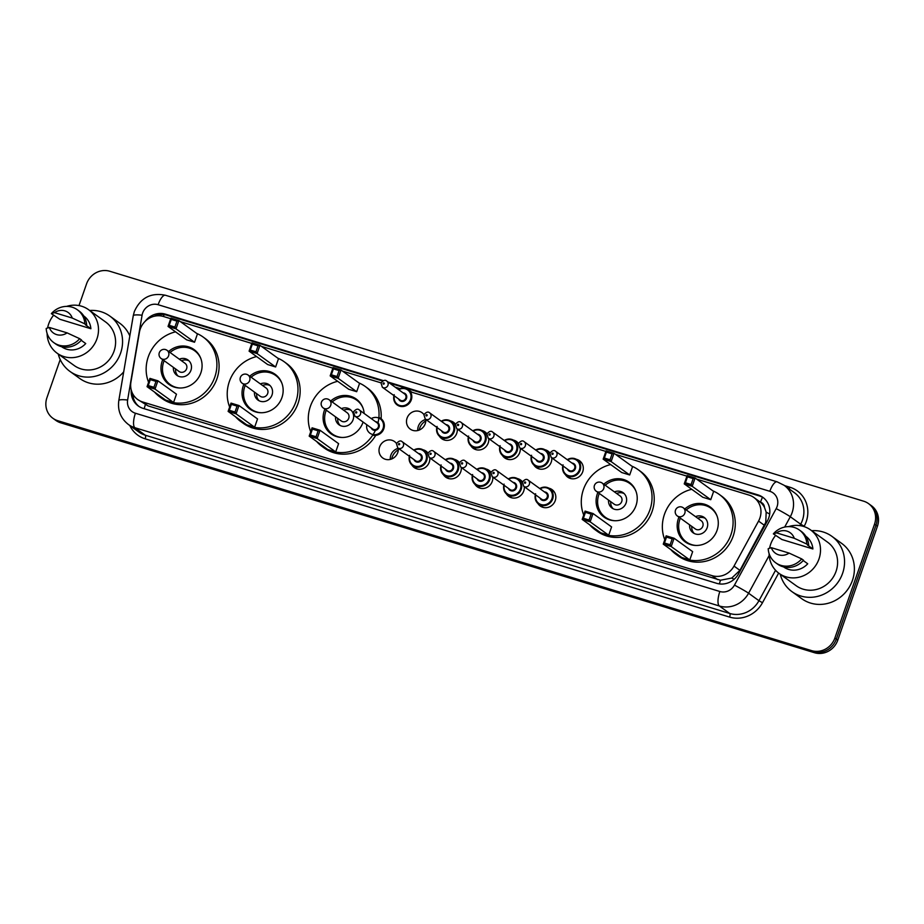 <?xml version="1.0" encoding="UTF-8"?>
<svg xmlns="http://www.w3.org/2000/svg" width="924" height="924" viewBox="0 0 924 924"><rect width="100%" height="100%" fill="white"/><g stroke="black" fill="none" stroke-linecap="round" stroke-linejoin="round"><path stroke-width="1.39" d="M548.891 488.184A10.106 9.448 125.8 0 1 552.067 489.628A10.106 9.448 125.8 0 1 555.255 500.6A10.106 9.448 125.8 0 1 540.24 506.017A10.106 9.448 125.8 0 1 537.872 503.464M524.301 486.729A10.106 9.448 125.8 0 1 523.758 490.991A10.106 9.448 125.8 0 1 508.743 496.407A10.106 9.448 125.8 0 1 506.375 493.855M492.804 477.119A10.106 9.448 125.8 0 1 492.261 481.381A10.106 9.448 125.8 0 1 477.246 486.809A10.106 9.448 125.8 0 1 474.878 484.245M461.307 467.521A10.106 9.448 125.8 0 1 460.764 471.783A10.106 9.448 125.8 0 1 445.761 477.2A10.106 9.448 125.8 0 1 443.381 474.636M429.81 457.911A10.106 9.448 125.8 0 1 429.267 462.173A10.106 9.448 125.8 0 1 414.264 467.59A10.106 9.448 125.8 0 1 411.885 465.038M390.309 459.413A10.106 9.448 125.8 0 1 390.864 455.151A10.106 9.448 125.8 0 1 398.325 448.313A10.106 9.448 125.8 0 1 397.77 452.564A10.106 9.448 125.8 0 1 382.767 457.992A10.106 9.448 125.8 0 1 379.579 447.02A10.106 9.448 125.8 0 1 394.594 441.591A10.106 9.448 125.8 0 1 396.488 443.462M551.778 457.854A10.106 9.448 125.8 0 1 551.235 462.116A10.106 9.448 125.8 0 1 536.22 467.532A10.106 9.448 125.8 0 1 533.853 464.98M520.281 448.244A10.106 9.448 125.8 0 1 519.738 452.506A10.106 9.448 125.8 0 1 504.723 457.923A10.106 9.448 125.8 0 1 502.356 455.37M488.784 438.634A10.106 9.448 125.8 0 1 488.242 442.896A10.106 9.448 125.8 0 1 473.227 448.325A10.106 9.448 125.8 0 1 470.859 445.761M457.288 429.036A10.106 9.448 125.8 0 1 456.745 433.298A10.106 9.448 125.8 0 1 441.741 438.715A10.106 9.448 125.8 0 1 439.362 436.151M576.368 459.309A10.106 9.448 125.8 0 1 579.544 460.753A10.106 9.448 125.8 0 1 582.732 471.725A10.106 9.448 125.8 0 1 567.717 477.142A10.106 9.448 125.8 0 1 565.349 474.578M417.787 430.526A10.106 9.448 125.8 0 1 418.341 426.276A10.106 9.448 125.8 0 1 425.791 419.438A10.106 9.448 125.8 0 1 425.248 423.689A10.106 9.448 125.8 0 1 410.244 429.106A10.106 9.448 125.8 0 1 407.057 418.145A10.106 9.448 125.8 0 1 422.072 412.716A10.106 9.448 125.8 0 1 423.966 414.587M391.718 458.962A12.636 11.804 125.8 0 1 392.226 457.08A12.636 11.804 125.8 0 1 398.336 449.792M419.196 430.076A12.636 11.804 125.8 0 1 419.704 428.205A12.636 11.804 125.8 0 1 425.814 420.917M170.732 318.699L163.49 316.493A18.954 17.718 -54.2 0 0 139.42 332.247L130.919 382.132A18.954 17.718 -54.2 0 0 137.711 399.538L148.071 405.902L720.466 580.226L731.796 578.043L739.928 570.351L765.765 522.326L766.169 512.162L764.471 507.392A6.318 5.902 -54.2 0 0 760.498 502.171A18.954 6.41 -73 0 1 762.496 497.251M137.711 399.538A18.954 17.718 -54.2 0 0 142.596 401.952L712.104 575.664A18.954 17.718 -54.2 0 0 734.014 566.089L758.558 521.09A18.954 17.718 -54.2 0 0 759.886 518.087A18.954 17.718 -54.2 0 0 753.926 497.516A18.954 17.718 -54.2 0 0 749.029 495.091L696.604 479.106M760.498 502.171L760.198 502.079A18.954 17.718 125.8 0 1 764.471 507.392M760.198 502.079L753.926 497.516M686.925 476.149L615.546 454.377M605.855 451.42L410.395 391.799M400.011 388.634L395.183 387.168M381.058 382.859L342.55 371.113M332.859 368.156L261.48 346.385M251.802 343.428L180.411 321.656M517.394 478.574A10.106 9.448 125.8 0 1 520.57 480.018A10.106 9.448 125.8 0 1 522.476 481.889M485.897 468.976A10.106 9.448 125.8 0 1 489.073 470.42A10.106 9.448 125.8 0 1 490.979 472.279M454.4 459.367A10.106 9.448 125.8 0 1 457.576 460.81A10.106 9.448 125.8 0 1 459.482 462.67M422.915 449.757A10.106 9.448 125.8 0 1 426.091 451.201A10.106 9.448 125.8 0 1 427.985 453.072M544.871 449.699A10.106 9.448 125.8 0 1 548.048 451.143A10.106 9.448 125.8 0 1 549.953 453.014M513.374 440.09A10.106 9.448 125.8 0 1 516.551 441.533A10.106 9.448 125.8 0 1 518.456 443.404M481.878 430.492A10.106 9.448 125.8 0 1 485.054 431.935A10.106 9.448 125.8 0 1 486.96 433.795M450.381 420.882A10.106 9.448 125.8 0 1 453.568 422.326A10.106 9.448 125.8 0 1 455.463 424.185M131.266 390.09A18.954 17.718 -54.2 0 0 138.254 405.959A18.954 17.718 -54.2 0 0 143.139 408.385L716.678 583.321A18.954 17.718 -54.2 0 0 738.588 573.735L767.417 520.87A18.954 17.718 -54.2 0 0 768.756 517.867A18.954 17.718 -54.2 0 0 762.785 497.297A18.954 17.718 -54.2 0 0 757.899 494.871L388.161 382.097M389.616 383.148L759.355 495.922A18.954 17.718 125.8 0 1 763.501 497.84M79.002 305.578L86.567 283.853A18.954 17.718 125.8 0 1 109.817 271.263L863.663 501.201A18.954 17.718 125.8 0 1 868.548 503.626A18.954 17.718 125.8 0 1 874.52 524.197L834.869 638.045A18.954 17.718 125.8 0 1 811.619 650.635L57.785 420.697A18.954 17.718 125.8 0 1 52.887 418.272A18.954 17.718 125.8 0 1 46.928 397.713L60.21 359.563M868.548 503.626L871.459 505.728A18.954 17.718 125.8 0 1 877.43 526.287L837.779 640.147L836.324 639.096A18.954 17.718 125.8 0 1 813.074 651.686L59.24 421.748A18.954 17.718 125.8 0 1 54.343 419.323A18.954 17.718 125.8 0 0 59.24 421.748L813.074 651.686A18.954 17.718 125.8 0 0 836.324 639.096L875.975 525.248L836.324 639.096L834.869 638.045M870.004 504.677A18.954 17.718 125.8 0 1 875.975 525.248A18.954 17.718 125.8 0 0 870.004 504.677M383.333 380.619L165.523 314.183A18.954 17.718 -54.2 0 0 145.207 321.275M154.019 316.308A18.954 17.718 125.8 0 1 166.978 315.234L382.571 381M138.993 406.468A18.954 17.718 125.8 0 1 132.663 393.693M837.779 640.147A18.954 17.718 125.8 0 1 814.529 652.737L60.695 422.799A18.954 17.718 125.8 0 1 55.798 420.374L52.887 418.272M811.653 530.699A34.107 31.878 125.8 0 1 831.854 536.313A34.107 31.878 125.8 0 1 842.596 573.342A34.107 31.878 125.8 0 1 791.949 591.637A34.107 31.878 125.8 0 1 780.249 574.231M831.854 536.313L841.683 543.404A34.107 31.878 125.8 0 1 852.425 580.422A34.107 31.878 125.8 0 1 801.766 598.717L791.949 591.637M769.6 548.151A26.842 25.098 125.8 0 1 770.639 544.271A26.842 25.098 125.8 0 1 775.71 535.342M788.576 526.622A26.842 25.098 125.8 0 1 810.51 529.868A26.842 25.098 125.8 0 1 818.964 559.008A26.842 25.098 125.8 0 1 779.094 573.411A26.842 25.098 125.8 0 1 769.103 553.626M810.51 529.868L827.604 542.203A26.842 25.098 125.8 0 1 836.058 571.344A26.842 25.098 125.8 0 1 796.199 585.747L779.094 573.411M803.233 560.533L807.726 563.779A18.954 17.718 125.8 0 1 783.714 567.001L783.587 566.909M789.096 553.095A12.636 11.804 125.8 0 1 771.344 547.678L789.096 553.095L801.697 558.904A20.213 18.896 125.8 0 1 775.698 562.774A20.213 18.896 125.8 0 1 768.202 548.694L771.344 547.678M801.697 558.904L803.51 560.221A20.213 18.896 125.8 0 1 777.523 564.09L775.698 562.774M807.437 545.021L812.889 548.96L781.877 539.5L773.365 533.864A20.213 18.896 125.8 0 1 799.352 529.995A20.213 18.896 125.8 0 1 806.86 544.086L808.673 545.403L807.437 545.021M805.763 536.186L805.89 536.278A18.954 17.718 125.8 0 1 812.889 548.96M776.506 532.859A12.636 11.804 125.8 0 1 794.259 538.276L776.506 532.859L773.365 533.864M794.259 538.276L806.86 544.086M799.352 529.995L801.177 531.312A20.213 18.896 125.8 0 1 808.673 545.403M664.783 539.755A36.948 34.546 125.8 0 1 664.471 514.31A36.948 34.546 125.8 0 1 691.741 489.293M712.97 490.91A36.948 34.546 125.8 0 1 719.346 494.49A36.948 34.546 125.8 0 1 730.976 534.592A36.948 34.546 125.8 0 1 676.102 554.412A36.948 34.546 125.8 0 1 670.697 549.491M719.346 494.49L721.529 496.061A36.948 34.546 125.8 0 1 733.159 536.174A36.948 34.546 125.8 0 1 678.285 555.994L676.102 554.412M684.857 508.939A21.471 20.074 125.8 0 1 710.29 507.033A21.471 20.074 125.8 0 1 717.059 530.353A21.471 20.074 125.8 0 1 685.158 541.868A21.471 20.074 125.8 0 1 678.401 518.56A21.471 20.074 125.8 0 1 678.944 517.128M710.752 499.688L713.64 491.395L695.091 478.008L692.192 486.301L710.752 499.688L702.794 497.262L684.234 483.876L687.133 475.583L695.091 478.008L693.173 478.586L687.491 476.853L685.423 482.778L691.106 484.511L693.173 478.586M689.766 559.944L692.654 551.64L674.104 538.253L671.217 546.558L689.766 559.944L681.808 557.507L663.259 544.132L666.146 535.828L674.104 538.253L672.198 538.831L666.504 537.098L664.448 543.023L670.131 544.756L672.198 538.831M691.106 484.511L692.192 486.301L684.234 483.876L685.423 482.778M670.131 544.756L671.217 546.558L663.259 544.132L664.448 543.023M666.504 537.098L666.146 535.828M687.491 476.853L687.133 475.583M696.107 545.46A20.848 19.485 125.8 0 1 686.44 542.007A20.848 19.485 125.8 0 1 679.868 519.38A20.848 19.485 125.8 0 1 680.353 518.145M686.266 509.944A20.848 19.485 125.8 0 1 710.833 508.2A20.848 19.485 125.8 0 1 717.151 516.297M689.604 524.82A9.471 8.859 -54.2 0 0 693.092 532.79A9.471 8.859 -54.2 0 0 707.16 527.708A9.471 8.859 -54.2 0 0 704.18 517.428A9.471 8.859 -54.2 0 0 695.518 516.632M677.304 515.95A5.047 4.724 -54.2 0 0 684.811 513.236A5.047 4.724 -54.2 0 0 683.217 507.761A5.047 5.047 0 0 0 675.733 509.609A5.047 5.047 0 0 0 677.304 515.95L695.31 528.944A5.047 4.724 -54.2 0 0 702.817 526.23A5.047 4.724 -54.2 0 0 701.224 520.743L683.217 507.761A5.047 4.724 -54.2 0 0 681.912 507.114M705.208 518.306A9.471 8.859 -54.2 0 0 697.701 518.202M691.787 526.391A9.471 8.859 -54.2 0 0 694.247 533.495M89.651 310.476A34.107 31.878 125.8 0 1 109.852 316.089A34.107 31.878 125.8 0 1 120.605 353.118A34.107 31.878 125.8 0 1 69.947 371.413A34.107 31.878 125.8 0 1 58.247 354.007M109.852 316.089L119.681 323.181A34.107 31.878 125.8 0 1 129.822 335.943M47.598 327.928A26.842 25.098 125.8 0 1 48.637 324.047A26.842 25.098 125.8 0 1 53.708 315.119M66.586 306.398A26.842 25.098 125.8 0 1 88.508 309.644A26.842 25.098 125.8 0 1 96.962 338.785A26.842 25.098 125.8 0 1 57.092 353.187A26.842 25.098 125.8 0 1 47.101 333.402M88.508 309.644L105.602 321.979A26.842 25.098 125.8 0 1 114.056 351.12A26.842 25.098 125.8 0 1 74.197 365.523L57.092 353.187M81.231 340.321L85.724 343.555A18.954 17.718 125.8 0 1 61.712 346.777L61.596 346.696M67.094 332.871A12.636 11.804 125.8 0 1 49.342 327.454L67.094 332.871L79.695 338.692A20.213 18.896 125.8 0 1 53.708 342.561A20.213 18.896 125.8 0 1 46.2 328.47L49.342 327.454M79.695 338.692L81.508 339.997A20.213 18.896 125.8 0 1 55.521 343.867L53.708 342.561M85.435 324.798L90.887 328.736L59.875 319.277L51.363 313.652A20.213 18.896 125.8 0 1 77.35 309.771A20.213 18.896 125.8 0 1 84.858 323.862L86.671 325.179L85.435 324.798M83.761 315.962L83.888 316.054A18.954 17.718 125.8 0 1 90.887 328.736M123.689 371.887A34.107 31.878 125.8 0 1 79.764 378.493L69.947 371.413M54.504 312.635A12.636 11.804 125.8 0 1 72.257 318.052L54.504 312.635L51.363 313.652M72.257 318.052L84.858 323.862M77.35 309.771L79.175 311.088A20.213 18.896 125.8 0 1 86.671 325.179M583.714 515.026A36.948 34.546 125.8 0 1 583.402 489.581A36.948 34.546 125.8 0 1 610.672 464.564M631.901 466.181A36.948 34.546 125.8 0 1 638.276 469.762A36.948 34.546 125.8 0 1 649.919 509.863A36.948 34.546 125.8 0 1 595.033 529.683A36.948 34.546 125.8 0 1 589.628 524.763M638.276 469.762L640.459 471.332A36.948 34.546 125.8 0 1 652.101 511.446A36.948 34.546 125.8 0 1 597.216 531.265L595.033 529.683M603.788 484.211A21.471 20.074 125.8 0 1 629.221 482.305A21.471 20.074 125.8 0 1 635.989 505.624A21.471 20.074 125.8 0 1 604.088 517.14A21.471 20.074 125.8 0 1 597.331 493.832A21.471 20.074 125.8 0 1 597.874 492.411M629.683 474.971L632.57 466.666L614.021 453.28L611.122 461.584L629.683 474.971L621.725 472.534L603.164 459.147L606.063 450.854L614.021 453.28L612.104 453.857L606.421 452.125L604.354 458.05L610.036 459.782L612.104 453.857M608.697 535.215L611.596 526.911L593.035 513.525L590.147 521.829L608.697 535.215L600.739 532.79L582.189 519.404L585.077 511.099L593.035 513.525L591.129 514.102L585.435 512.37L583.379 518.295L589.062 520.027L591.129 514.102M610.036 459.782L611.122 461.584L603.164 459.147L604.354 458.05M589.062 520.027L590.147 521.829L582.189 519.404L583.379 518.295M585.435 512.37L585.077 511.099M606.421 452.125L606.063 450.854M615.038 520.732A20.848 19.485 125.8 0 1 605.37 517.278A20.848 19.485 125.8 0 1 598.81 494.663A20.848 19.485 125.8 0 1 599.283 493.416M605.197 485.227A20.848 19.485 125.8 0 1 629.764 483.483A20.848 19.485 125.8 0 1 636.082 491.568M608.535 500.092A9.471 8.859 -54.2 0 0 612.023 508.061A9.471 8.859 -54.2 0 0 626.091 502.979A9.471 8.859 -54.2 0 0 623.111 492.7A9.471 8.859 -54.2 0 0 614.448 491.903M596.234 491.222A5.047 4.724 -54.2 0 0 603.742 488.519A5.047 4.724 -54.2 0 0 602.148 483.033A5.047 5.047 0 0 0 594.663 484.881A5.047 5.047 0 0 0 596.234 491.222L614.241 504.215A5.047 4.724 -54.2 0 0 621.748 501.501A5.047 4.724 -54.2 0 0 620.154 496.026L602.148 483.033A5.047 4.724 -54.2 0 0 600.843 482.386M624.139 493.578A9.471 8.859 -54.2 0 0 616.631 493.474M610.718 501.674A9.471 8.859 -54.2 0 0 613.178 508.766M310.718 431.762A36.948 34.546 125.8 0 1 310.406 406.317A36.948 34.546 125.8 0 1 337.676 381.3M358.905 382.917A36.948 34.546 125.8 0 1 365.28 386.498A36.948 34.546 125.8 0 1 377.847 423.538M365.28 386.498L367.463 388.068A36.948 34.546 125.8 0 1 381.104 418.711M363.086 422.06A21.471 20.074 125.8 0 1 362.993 422.349A21.471 20.074 125.8 0 1 331.092 433.876A21.471 20.074 125.8 0 1 324.336 410.556A21.471 20.074 125.8 0 1 324.878 409.136M356.687 391.695L359.575 383.391L341.025 370.004L338.138 378.309L356.687 391.695L348.729 389.27L330.168 375.883L333.067 367.579L341.025 370.004L339.108 370.582L333.425 368.849L331.358 374.786L337.041 376.518L339.108 370.582M375.802 429.441A36.948 34.546 125.8 0 1 322.037 446.419A36.948 34.546 125.8 0 1 316.632 441.499M330.792 400.947A21.471 20.074 125.8 0 1 356.225 399.041A21.471 20.074 125.8 0 1 364.16 413.478M335.701 451.94L338.6 443.647L320.039 430.261L317.151 438.553L335.701 451.94L327.743 449.514L309.193 436.128L312.081 427.824L320.039 430.261L318.133 430.838L312.439 429.094L310.383 435.031L316.066 436.763L318.133 430.838M375.733 435.389A36.948 34.546 125.8 0 1 324.22 447.99L322.037 446.419M337.041 376.518L338.138 378.309L330.168 375.883L331.358 374.786M316.066 436.763L317.151 438.553L309.193 436.128L310.383 435.031M312.439 429.094L312.081 427.824M333.425 368.849L333.067 367.579M342.042 437.456A20.848 19.485 125.8 0 1 332.374 434.014A20.848 19.485 125.8 0 1 325.814 411.388A20.848 19.485 125.8 0 1 326.288 410.152M332.201 401.952A20.848 19.485 125.8 0 1 356.768 400.207A20.848 19.485 125.8 0 1 363.086 408.293M335.539 416.828A9.471 8.859 -54.2 0 0 339.027 424.797A9.471 8.859 -54.2 0 0 353.095 419.715A9.471 8.859 -54.2 0 0 350.115 409.424A9.471 8.859 -54.2 0 0 341.453 408.627M323.238 407.958A5.047 4.724 -54.2 0 0 330.746 405.243A5.047 4.724 -54.2 0 0 329.152 399.757A5.047 5.047 0 0 0 321.668 401.617A5.047 5.047 0 0 0 323.238 407.958L341.245 420.951A5.047 4.724 -54.2 0 0 348.752 418.237A5.047 4.724 -54.2 0 0 347.158 412.751L329.152 399.757A5.047 4.724 -54.2 0 0 327.847 399.11M351.143 410.302A9.471 8.859 -54.2 0 0 343.636 410.21M337.722 418.399A9.471 8.859 -54.2 0 0 340.182 425.49M229.649 407.034A36.948 34.546 125.8 0 1 229.337 381.589A36.948 34.546 125.8 0 1 256.606 356.572M277.835 358.189A36.948 34.546 125.8 0 1 284.211 361.769A36.948 34.546 125.8 0 1 295.853 401.871A36.948 34.546 125.8 0 1 240.968 421.691A36.948 34.546 125.8 0 1 235.562 416.77M284.211 361.769L286.394 363.34A36.948 34.546 125.8 0 1 298.036 403.453A36.948 34.546 125.8 0 1 243.151 423.261L240.968 421.691M249.723 376.218A21.471 20.074 125.8 0 1 275.156 374.312A21.471 20.074 125.8 0 1 281.924 397.62A21.471 20.074 125.8 0 1 250.023 409.147A21.471 20.074 125.8 0 1 243.266 385.828A21.471 20.074 125.8 0 1 243.809 384.407M275.618 366.967L278.505 358.674L259.956 345.287L257.068 353.58L275.618 366.967L267.66 364.541L249.099 351.155L251.998 342.85L259.956 345.287L258.039 345.865L252.356 344.121L250.288 350.057L255.971 351.79L258.039 345.865M254.631 427.223L257.53 418.918L238.97 405.532L236.082 413.837L254.631 427.223L246.673 424.786L228.124 411.399L231.012 403.107L238.97 405.532L237.064 406.11L231.381 404.377L229.314 410.302L234.996 412.035L237.064 406.11M255.971 351.79L257.068 353.58L249.099 351.155L250.288 350.057M234.996 412.035L236.082 413.837L228.124 411.399L229.314 410.302M231.381 404.377L231.012 403.107M252.356 344.121L251.998 342.85M260.972 412.728A20.848 19.485 125.8 0 1 251.305 409.286A20.848 19.485 125.8 0 1 244.745 386.659A20.848 19.485 125.8 0 1 245.218 385.423M251.132 377.223A20.848 19.485 125.8 0 1 275.698 375.479A20.848 19.485 125.8 0 1 282.016 383.564M254.47 392.099A9.471 8.859 -54.2 0 0 257.958 400.069A9.471 8.859 -54.2 0 0 272.026 394.987A9.471 8.859 -54.2 0 0 269.046 384.707A9.471 8.859 -54.2 0 0 260.383 383.899M242.169 383.229A5.047 4.724 -54.2 0 0 249.676 380.515A5.047 4.724 -54.2 0 0 248.082 375.029A5.047 5.047 0 0 0 240.61 376.888A5.047 5.047 0 0 0 242.169 383.229L260.175 396.223A5.047 4.724 -54.2 0 0 267.683 393.508A5.047 4.724 -54.2 0 0 266.089 388.022L248.082 375.029A5.047 4.724 -54.2 0 0 246.777 374.382M270.074 385.574A9.471 8.859 -54.2 0 0 262.566 385.481M256.653 393.67A9.471 8.859 -54.2 0 0 259.113 400.762M148.579 382.305A36.948 34.546 125.8 0 1 148.267 356.86A36.948 34.546 125.8 0 1 175.537 331.843M196.766 333.46A36.948 34.546 125.8 0 1 203.141 337.041A36.948 34.546 125.8 0 1 214.784 377.142A36.948 34.546 125.8 0 1 159.898 396.962A36.948 34.546 125.8 0 1 154.493 392.042M203.141 337.041L205.324 338.611A36.948 34.546 125.8 0 1 216.967 378.724A36.948 34.546 125.8 0 1 162.081 398.544L159.898 396.962M168.653 351.49A21.471 20.074 125.8 0 1 194.086 349.584A21.471 20.074 125.8 0 1 200.855 372.892A21.471 20.074 125.8 0 1 168.953 384.419A21.471 20.074 125.8 0 1 162.197 361.111A21.471 20.074 125.8 0 1 162.74 359.679M194.548 342.238L197.436 333.945L178.886 320.559L175.999 328.852L194.548 342.238L186.59 339.813L168.041 326.426L170.928 318.133L178.886 320.559L176.969 321.136L171.287 319.392L169.219 325.329L174.902 327.061L176.969 321.136M173.562 402.494L176.461 394.19L157.9 380.803L155.013 389.108L173.562 402.494L165.604 400.057L147.055 386.671L149.942 378.378L157.9 380.803L155.994 381.381L150.312 379.649L148.244 385.574L153.927 387.306L155.994 381.381M174.902 327.061L175.999 328.852L168.041 326.426L169.219 325.329M153.927 387.306L155.013 389.108L147.055 386.671L148.244 385.574M150.312 379.649L149.942 378.378M171.287 319.392L170.928 318.133M179.903 388.011A20.848 19.485 125.8 0 1 170.235 384.557A20.848 19.485 125.8 0 1 163.675 361.931A20.848 19.485 125.8 0 1 164.149 360.695M170.062 352.494A20.848 19.485 125.8 0 1 194.629 350.75A20.848 19.485 125.8 0 1 200.947 358.847M173.4 367.371A9.471 8.859 -54.2 0 0 176.888 375.34A9.471 8.859 -54.2 0 0 190.956 370.258A9.471 8.859 -54.2 0 0 187.976 359.979A9.471 8.859 -54.2 0 0 179.314 359.182M161.111 358.5A5.047 4.724 -54.2 0 0 168.607 355.786A5.047 4.724 -54.2 0 0 167.013 350.3A5.047 5.047 0 0 0 159.54 352.159A5.047 5.047 0 0 0 161.111 358.5L179.117 371.494A5.047 4.724 -54.2 0 0 186.613 368.78A5.047 4.724 -54.2 0 0 185.019 363.294L167.013 350.3A5.047 4.724 -54.2 0 0 165.719 349.665M189.004 360.857A9.471 8.859 -54.2 0 0 181.497 360.753M175.583 368.942A9.471 8.859 -54.2 0 0 178.043 376.033M764.471 525.363L758.558 521.09M719.392 583.91A18.954 6.41 -73 0 1 720.466 580.226M731.796 578.043A18.954 0.901 28.6 0 1 734.118 579.302M144.213 408.708A18.954 6.41 -73 0 1 145.334 404.793M766.169 512.162A18.954 0.901 28.6 0 1 769.669 514.044M133.068 396.766A18.954 3.13 9.7 0 1 134.719 396.754M163.34 316.447A18.954 6.41 -73 0 1 164.16 314.634M739.928 570.351L734.014 566.089M717.567 579.614L712.104 575.664M148.071 405.902L142.596 401.952M759.355 495.922L757.899 494.871M777.072 506.629A12.636 11.804 -54.2 0 0 769.831 491.302L158.12 304.712A12.636 11.804 -54.2 0 0 142.619 313.109A12.636 11.804 -54.2 0 0 142.077 315.223L127.627 400.023A12.636 11.804 -54.2 0 0 135.412 413.236L719.854 591.499A12.636 11.804 -54.2 0 0 734.465 585.123L776.183 508.627A12.636 11.804 -54.2 0 0 777.072 506.629M784.13 485.296A25.26 23.62 125.8 0 1 792.087 512.716A25.26 23.62 125.8 0 1 790.297 516.735L800.669 524.208A25.26 23.62 -54.2 0 0 802.448 520.2A25.26 23.62 -54.2 0 0 794.49 492.769L784.13 485.296L777.153 481.843A12.636 4.274 107 0 0 769.831 491.302M777.153 481.843L165.442 295.253C150.901 292.365 140.529 297.805 134.338 311.573L133.264 315.719A12.636 2.091 9.7 0 1 142.077 315.223M784.545 485.597L789.916 487.237A3.153 1.063 -73 0 1 789.108 488.888M789.916 487.237A28.425 26.565 125.8 0 1 806.202 521.725A28.425 26.565 125.8 0 1 804.203 526.241L804.019 526.576M778.655 573.076L762.485 602.725A28.425 26.565 125.8 0 1 729.614 617.093L145.16 438.819A28.425 26.565 125.8 0 1 129.799 425.502M811.619 650.635L814.529 652.737M874.52 524.197L877.43 526.287M57.785 420.697L60.695 422.799M769.184 555.451L748.59 593.22L758.951 600.704L775.559 570.258M734.465 585.123A12.636 0.601 28.6 0 1 748.59 593.22A25.26 23.62 125.8 0 1 719.369 605.994L729.729 613.467A25.26 23.62 -54.2 0 0 758.951 600.704L762.485 602.725M776.183 508.627A12.636 0.601 28.6 0 1 790.297 516.735L784.672 527.061M799.895 525.617L800.669 524.208L804.203 526.241M719.854 591.499A12.636 4.274 107 0 0 719.369 605.994L134.916 427.72L145.287 435.204L729.729 613.467A3.153 1.063 -73 0 1 729.614 617.093M135.412 413.236A12.636 4.274 107 0 0 134.916 427.72A25.26 23.62 125.8 0 1 128.401 424.486L138.762 431.97A25.26 23.62 -54.2 0 0 145.287 435.204A3.153 1.063 -73 0 1 145.16 438.819M133.264 315.719L118.815 400.531A12.636 2.091 9.7 0 1 127.627 400.023M165.442 295.253A12.636 4.274 107 0 0 158.12 304.712M166.978 315.234L165.523 314.183M567.267 459.678A9.471 8.859 125.8 0 1 577.177 459.817A9.471 8.859 125.8 0 1 580.157 470.108A9.471 8.859 125.8 0 1 566.089 475.19A9.471 8.859 125.8 0 1 562.832 465.823M563.178 466.077A8.847 8.27 -54.2 0 0 569.092 475.814A8.847 8.27 -54.2 0 0 579.406 469.796A8.847 8.27 -54.2 0 0 577.061 460.545A8.847 8.27 -54.2 0 0 567.613 459.933M571.944 463.051A4.424 4.135 125.8 0 1 571.494 471.679A4.424 4.135 125.8 0 1 567.509 469.196M551.224 457.449L569.045 470.316A3.788 3.546 -54.2 0 0 574.682 468.283A3.788 3.546 -54.2 0 0 573.481 464.171L555.659 451.305A3.788 3.546 125.8 0 1 556.849 455.417A3.788 3.546 125.8 0 1 551.224 457.449L549.896 453.164C552.206 450.427 554.134 449.803 555.659 451.305M551.963 453.545A0.635 0.589 -54.2 0 0 552.321 454.319A0.635 0.589 -54.2 0 0 553.095 453.892A0.635 0.589 -54.2 0 0 552.737 453.13A0.635 0.589 -54.2 0 0 551.963 453.545M549.872 453.234L545.68 450.219L540.066 448.637L535.735 450.046A9.471 8.859 125.8 0 1 545.68 450.219A9.471 8.859 125.8 0 1 548.66 460.498A9.471 8.859 125.8 0 1 534.592 465.581A9.471 8.859 125.8 0 1 531.335 456.225M531.681 456.468A8.847 8.27 -54.2 0 0 537.606 466.216A8.847 8.27 -54.2 0 0 547.909 460.198A8.847 8.27 -54.2 0 0 545.564 450.935A8.847 8.27 -54.2 0 0 536.116 450.323M540.448 453.441A4.424 4.135 125.8 0 1 540.009 462.081A4.424 4.135 125.8 0 1 536.012 459.598M519.727 447.851L537.549 460.706A3.788 3.546 -54.2 0 0 543.185 458.674A3.788 3.546 -54.2 0 0 541.984 454.562L524.162 441.695A3.788 3.546 125.8 0 1 525.352 445.818A3.788 3.546 125.8 0 1 519.727 447.851L518.399 443.566C520.72 440.817 522.638 440.194 524.162 441.695M520.466 443.947A0.635 0.589 -54.2 0 0 520.836 444.71A0.635 0.589 -54.2 0 0 521.61 444.294A0.635 0.589 -54.2 0 0 521.24 443.52A0.635 0.589 -54.2 0 0 520.466 443.947M504.273 440.471A9.471 8.859 125.8 0 1 514.183 440.609A9.471 8.859 125.8 0 1 517.163 450.889A9.471 8.859 125.8 0 1 503.095 455.971A9.471 8.859 125.8 0 1 499.838 446.615M500.184 446.858A8.847 8.27 -54.2 0 0 506.109 456.606A8.847 8.27 -54.2 0 0 516.412 450.589A8.847 8.27 -54.2 0 0 514.067 441.326A8.847 8.27 -54.2 0 0 504.619 440.713M508.951 443.843A4.424 4.135 125.8 0 1 508.512 452.471A4.424 4.135 125.8 0 1 504.516 449.988M488.23 438.242L506.063 451.097A3.788 3.546 -54.2 0 0 511.688 449.064A3.788 3.546 -54.2 0 0 510.498 444.952L492.665 432.097A3.788 3.546 125.8 0 1 493.866 436.209A3.788 3.546 125.8 0 1 488.23 438.242L486.902 433.957C489.223 431.208 491.141 430.584 492.665 432.097M488.969 434.338A0.635 0.589 -54.2 0 0 489.339 435.1A0.635 0.589 -54.2 0 0 490.113 434.684A0.635 0.589 -54.2 0 0 489.743 433.922A0.635 0.589 -54.2 0 0 488.969 434.338M472.776 430.861A9.471 8.859 125.8 0 1 482.686 431A9.471 8.859 125.8 0 1 485.678 441.279A9.471 8.859 125.8 0 1 471.598 446.361A9.471 8.859 125.8 0 1 468.341 437.006M468.687 437.26A8.847 8.27 -54.2 0 0 474.613 446.997A8.847 8.27 -54.2 0 0 484.927 440.979A8.847 8.27 -54.2 0 0 482.571 431.716A8.847 8.27 -54.2 0 0 473.123 431.104M477.454 434.234A4.424 4.135 125.8 0 1 477.015 442.862A4.424 4.135 125.8 0 1 473.019 440.378M456.733 428.632L474.566 441.499A3.788 3.546 -54.2 0 0 480.191 439.466A3.788 3.546 -54.2 0 0 479.002 435.343L461.168 422.487A3.788 3.546 125.8 0 1 462.37 426.599A3.788 3.546 125.8 0 1 456.733 428.632L455.405 424.347C457.727 421.598 459.644 420.986 461.168 422.487M457.484 424.728A0.635 0.589 -54.2 0 0 457.842 425.502A0.635 0.589 -54.2 0 0 458.616 425.075A0.635 0.589 -54.2 0 0 458.258 424.312A0.635 0.589 -54.2 0 0 457.484 424.728M455.382 424.416L451.189 421.39L445.587 419.819L441.256 421.228A9.471 8.859 125.8 0 1 451.189 421.39A9.471 8.859 125.8 0 1 454.181 431.681A9.471 8.859 125.8 0 1 440.101 436.763A9.471 8.859 125.8 0 1 436.844 427.396M437.191 427.65A8.847 8.27 -54.2 0 0 443.116 437.387A8.847 8.27 -54.2 0 0 453.43 431.369A8.847 8.27 -54.2 0 0 451.074 422.118A8.847 8.27 -54.2 0 0 441.626 421.506M445.957 424.624A4.424 4.135 125.8 0 1 445.518 433.252A4.424 4.135 125.8 0 1 441.522 430.769M425.248 419.022L443.07 431.889A3.788 3.546 -54.2 0 0 448.694 429.856A3.788 3.546 -54.2 0 0 447.505 425.745L429.683 412.878A3.788 3.546 125.8 0 1 430.873 416.99A3.788 3.546 125.8 0 1 425.248 419.022L423.908 414.737C426.23 412 428.147 411.376 429.683 412.878M425.987 415.119A0.635 0.589 -54.2 0 0 426.345 415.892A0.635 0.589 -54.2 0 0 427.119 415.465A0.635 0.589 -54.2 0 0 426.761 414.703A0.635 0.589 -54.2 0 0 425.987 415.119M398.394 389.478A9.471 8.859 125.8 0 1 408.304 389.616A9.471 8.859 125.8 0 1 411.284 399.896A9.471 8.859 125.8 0 1 397.216 404.978A9.471 8.859 125.8 0 1 393.959 395.622M394.305 395.876A8.847 8.27 -54.2 0 0 400.219 405.613A8.847 8.27 -54.2 0 0 410.533 399.595A8.847 8.27 -54.2 0 0 408.189 390.332A8.847 8.27 -54.2 0 0 398.741 389.72M403.06 392.85A4.424 4.135 125.8 0 1 402.621 401.478A4.424 4.135 125.8 0 1 398.637 398.995M382.351 387.248L400.173 400.104A3.788 3.546 -54.2 0 0 405.809 398.082A3.788 3.546 -54.2 0 0 404.608 393.959L386.786 381.104A3.788 3.546 125.8 0 1 387.976 385.216A3.788 3.546 125.8 0 1 382.351 387.248L381.023 382.963C383.333 380.214 385.262 379.602 386.786 381.104M383.09 383.344A0.635 0.589 -54.2 0 0 383.448 384.107A0.635 0.589 -54.2 0 0 384.222 383.691A0.635 0.589 -54.2 0 0 383.864 382.929A0.635 0.589 -54.2 0 0 383.09 383.344M539.789 488.553A9.471 8.859 125.8 0 1 549.699 488.704A9.471 8.859 125.8 0 1 552.679 498.983A9.471 8.859 125.8 0 1 538.611 504.065A9.471 8.859 125.8 0 1 535.354 494.71M535.701 494.952A8.847 8.27 -54.2 0 0 541.614 504.7A8.847 8.27 -54.2 0 0 551.928 498.683A8.847 8.27 -54.2 0 0 549.584 489.42A8.847 8.27 -54.2 0 0 540.136 488.808M544.467 491.926A4.424 4.135 125.8 0 1 544.017 500.565A4.424 4.135 125.8 0 1 540.032 498.082M541.568 499.191A3.788 3.546 -54.2 0 0 547.204 497.158A3.788 3.546 -54.2 0 0 546.003 493.046L528.182 480.18A3.788 3.546 125.8 0 1 529.371 484.303A3.788 3.546 125.8 0 1 523.746 486.336L541.568 499.191M525.629 482.778A0.635 0.589 -54.2 0 0 525.259 482.005A0.635 0.589 -54.2 0 0 524.486 482.432A0.635 0.589 -54.2 0 0 524.844 483.194A0.635 0.589 -54.2 0 0 525.629 482.778M508.292 478.955A9.471 8.859 125.8 0 1 518.202 479.094A9.471 8.859 125.8 0 1 521.182 489.373A9.471 8.859 125.8 0 1 507.114 494.456A9.471 8.859 125.8 0 1 503.857 485.1M504.204 485.343A8.847 8.27 -54.2 0 0 510.129 495.091A8.847 8.27 -54.2 0 0 520.431 489.073A8.847 8.27 -54.2 0 0 518.087 479.81A8.847 8.27 -54.2 0 0 508.639 479.198M512.97 482.328A4.424 4.135 125.8 0 1 512.531 490.956A4.424 4.135 125.8 0 1 508.535 488.473M510.071 489.581A3.788 3.546 -54.2 0 0 515.707 487.549A3.788 3.546 -54.2 0 0 514.506 483.437L496.685 470.582A3.788 3.546 125.8 0 1 497.886 474.693A3.788 3.546 125.8 0 1 492.249 476.726L510.071 489.581M494.132 473.169A0.635 0.589 -54.2 0 0 493.762 472.407A0.635 0.589 -54.2 0 0 492.989 472.822A0.635 0.589 -54.2 0 0 493.358 473.585A0.635 0.589 -54.2 0 0 494.132 473.169M490.898 472.511L486.705 469.484L481.104 467.902L476.772 469.323A9.471 8.859 125.8 0 1 486.705 469.484A9.471 8.859 125.8 0 1 489.685 479.764A9.471 8.859 125.8 0 1 475.617 484.846A9.471 8.859 125.8 0 1 472.36 475.49M472.707 475.744A8.847 8.27 -54.2 0 0 478.632 485.481A8.847 8.27 -54.2 0 0 488.935 479.464A8.847 8.27 -54.2 0 0 486.59 470.201A8.847 8.27 -54.2 0 0 477.142 469.588M481.473 472.718A4.424 4.135 125.8 0 1 481.034 481.346A4.424 4.135 125.8 0 1 477.038 478.863M478.586 479.983A3.788 3.546 -54.2 0 0 484.211 477.951A3.788 3.546 -54.2 0 0 483.021 473.827L465.188 460.972A3.788 3.546 125.8 0 1 466.389 465.084A3.788 3.546 125.8 0 1 460.753 467.117L478.586 479.983M462.635 463.559A0.635 0.589 -54.2 0 0 462.277 462.797A0.635 0.589 -54.2 0 0 461.492 463.213A0.635 0.589 -54.2 0 0 461.861 463.987A0.635 0.589 -54.2 0 0 462.635 463.559M445.299 459.736A9.471 8.859 125.8 0 1 455.209 459.875A9.471 8.859 125.8 0 1 458.2 470.166A9.471 8.859 125.8 0 1 444.121 475.248A9.471 8.859 125.8 0 1 440.863 465.881M441.21 466.135A8.847 8.27 -54.2 0 0 447.135 475.872A8.847 8.27 -54.2 0 0 457.449 469.854A8.847 8.27 -54.2 0 0 455.093 460.602A8.847 8.27 -54.2 0 0 445.645 459.99M449.976 463.109A4.424 4.135 125.8 0 1 449.538 471.737A4.424 4.135 125.8 0 1 445.541 469.253M447.089 470.374A3.788 3.546 -54.2 0 0 452.714 468.341A3.788 3.546 -54.2 0 0 451.524 464.229L433.702 451.362A3.788 3.546 125.8 0 1 434.892 455.474A3.788 3.546 125.8 0 1 429.267 457.507L447.089 470.374M431.138 453.95A0.635 0.589 -54.2 0 0 430.78 453.187A0.635 0.589 -54.2 0 0 430.007 453.603A0.635 0.589 -54.2 0 0 430.365 454.377A0.635 0.589 -54.2 0 0 431.138 453.95M427.904 453.291L423.712 450.277L418.11 448.694L413.779 450.115A9.471 8.859 125.8 0 1 423.712 450.277A9.471 8.859 125.8 0 1 426.703 460.556A9.471 8.859 125.8 0 1 412.624 465.638A9.471 8.859 125.8 0 1 409.378 456.283M409.713 456.525A8.847 8.27 -54.2 0 0 415.638 466.274A8.847 8.27 -54.2 0 0 425.952 460.256A8.847 8.27 -54.2 0 0 423.596 450.993A8.847 8.27 -54.2 0 0 414.148 450.381M418.48 453.499A4.424 4.135 125.8 0 1 418.041 462.139A4.424 4.135 125.8 0 1 414.044 459.655M415.592 460.764A3.788 3.546 -54.2 0 0 421.217 458.731A3.788 3.546 -54.2 0 0 420.027 454.62L402.206 441.753A3.788 3.546 125.8 0 1 403.395 445.876A3.788 3.546 125.8 0 1 397.77 447.909L415.592 460.764M399.642 444.352A0.635 0.589 -54.2 0 0 399.284 443.578A0.635 0.589 -54.2 0 0 398.51 444.005A0.635 0.589 -54.2 0 0 398.868 444.767A0.635 0.589 -54.2 0 0 399.642 444.352M380.827 418.491L378.898 417.452A9.471 8.859 125.8 0 1 380.827 418.491A9.471 8.859 125.8 0 1 383.807 428.782A9.471 8.859 125.8 0 1 372.672 435.204M366.828 424.751A8.847 8.27 -54.2 0 0 372.742 434.488A8.847 8.27 -54.2 0 0 383.056 428.47A8.847 8.27 -54.2 0 0 380.711 419.219A8.847 8.27 -54.2 0 0 371.263 418.607M375.594 421.725A4.424 4.135 125.8 0 1 375.144 430.353A4.424 4.135 125.8 0 1 371.159 427.87M372.695 428.99A3.788 3.546 -54.2 0 0 378.332 426.957A3.788 3.546 -54.2 0 0 377.131 422.846L359.309 409.979A3.788 3.546 125.8 0 1 360.499 414.091A3.788 3.546 125.8 0 1 354.874 416.123L372.695 428.99M356.756 412.566A0.635 0.589 -54.2 0 0 356.387 411.804A0.635 0.589 -54.2 0 0 355.613 412.219A0.635 0.589 -54.2 0 0 355.971 412.993A0.635 0.589 -54.2 0 0 356.756 412.566M118.815 400.531C117.475 410.418 120.674 418.41 128.401 424.486M710.833 508.2L713.836 510.383M686.44 542.007L689.443 544.178M629.764 483.483L632.767 485.654M605.37 517.278L608.385 519.45M356.768 400.207L359.771 402.379M332.374 434.014L335.389 436.186M275.698 375.479L278.702 377.65M251.305 409.286L254.319 411.457M194.629 350.75L197.632 352.922M170.235 384.557L173.25 386.729M570.755 478.551L566.089 475.19C562.866 472.614 561.861 469.173 563.074 464.864M567.232 459.655L571.563 458.246L577.177 459.817L581.843 463.19M539.258 468.942L534.592 465.581C531.369 463.005 530.364 459.575 531.577 455.266M507.761 459.344L503.095 455.971C499.872 453.407 498.868 449.965 500.08 445.657M504.238 440.448L508.57 439.027L514.183 440.609L518.376 443.624M476.264 449.734L471.598 446.361C468.376 443.797 467.382 440.355 468.584 436.047M472.753 430.838L477.084 429.417L482.686 431L486.879 434.026M444.767 440.124L440.101 436.763C436.89 434.188 435.885 430.746 437.098 426.438M397.216 404.978C393.994 402.414 392.989 398.972 394.202 394.663M398.359 389.454L402.691 388.034L408.304 389.616L412.023 392.296M554.365 492.065L549.699 488.704L544.086 487.121L539.755 488.53M528.182 480.18C526.657 478.678 524.728 479.302 522.418 482.051L523.746 486.336M535.597 493.751C534.384 498.059 535.389 501.489 538.611 504.065L543.277 507.426M522.395 482.109L518.202 479.094L512.589 477.512L508.258 478.932M496.685 470.582C495.16 469.069 493.243 469.692 490.921 472.441L492.249 476.726M504.1 484.141C502.887 488.45 503.892 491.891 507.114 494.456L511.781 497.828M465.188 460.972C463.663 459.471 461.746 460.083 459.424 462.832L460.753 467.117M472.603 474.532C471.39 478.84 472.395 482.282 475.617 484.846L480.284 488.219M459.401 462.901L455.209 459.875L449.607 458.304L445.276 459.713M433.702 451.362C432.166 449.861 430.249 450.485 427.928 453.222L429.267 457.507M441.118 464.922C439.905 469.23 440.91 472.672 444.121 475.248L448.787 478.609M402.206 441.753C400.681 440.251 398.752 440.875 396.431 443.624L397.77 447.909M409.621 455.324C408.408 459.632 409.413 463.074 412.624 465.638L417.302 468.999M359.309 409.979C357.784 408.477 355.856 409.101 353.546 411.838L354.874 416.123"/></g></svg>
